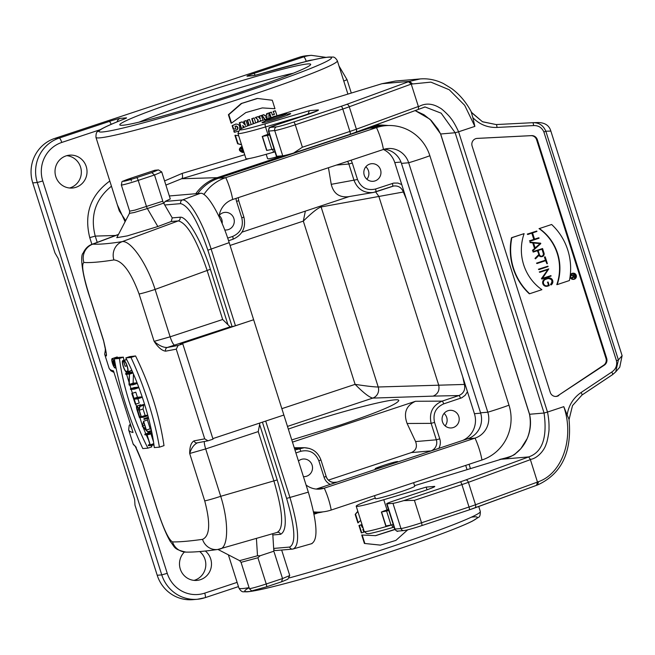 <?xml version="1.0" encoding="UTF-8"?>
<svg xmlns="http://www.w3.org/2000/svg" width="655" height="655" viewBox="0 0 655 655"><rect width="100%" height="100%" fill="white"/><g stroke="black" fill="none" stroke-linecap="round" stroke-linejoin="round"><path stroke-width="0.98" d="M274.961 151.747L273.536 152.165A41.224 2.26 162.4 0 1 245.961 158.666L237.953 133.44A41.224 2.26 -17.6 0 0 265.529 126.947L308.218 114.314M293.563 153.073L350.114 134.308A2.947 0.696 -108.4 0 0 349.893 131.45L302.389 147.219L293.563 153.073A17.669 0.966 162.4 0 1 282.723 155.792L276.762 156.299A11.782 0.647 162.4 0 1 276.394 156.258L268.394 131.033A11.782 0.647 -17.6 0 0 268.755 131.074L274.723 130.566A17.669 0.966 -17.6 0 0 295.274 124.794L342.786 109.025A2.947 0.696 -108.4 0 0 341.181 106.282L293.677 122.051A14.721 0.811 162.4 0 1 276.549 126.865L270.581 127.373A8.834 0.483 162.4 0 1 276.606 124.851L303.764 115.837A20.616 1.13 -17.6 0 0 317.806 109.95L309.365 110.67L307.948 114.404M573.256 277.122A1.064 1.032 85.1 0 0 574.108 277.466L574.46 277.433A1.064 1.032 85.1 0 1 573.477 276.909L572.151 278.252L571.692 277.966L572.151 278.252M574.46 277.433A1.064 1.032 85.1 0 0 575.352 276.042L574.795 274.273L571.258 275.452L572.912 275.215L573.354 276.615L572.052 277.933M571.258 275.452L574.795 274.273M570.906 275.477L571.348 275.73M572.585 275.321L573.354 276.615M573.002 276.639L571.692 277.966M541.963 249.203L543.265 253.305A2.26 2.194 -94.9 0 1 541.554 256.228M542.299 249.088L543.625 253.272A2.26 2.194 -94.9 0 1 541.726 256.22A2.26 2.194 -94.9 0 1 539.45 254.656L538.123 250.472L542.299 249.088M535.34 258.373L535.487 258.848L539.163 255.114A2.702 2.628 85.1 0 0 541.767 256.662A2.702 2.628 85.1 0 0 544.035 253.133L542.569 248.532L533.203 251.643L533.334 252.069L537.714 250.611L539 254.664L534.979 258.406L535.487 258.848M537.387 250.718L539 254.664M542.569 248.532L532.842 251.676L533.334 252.069M538.926 255.36A2.702 2.628 85.1 0 0 541.587 256.67M538.647 254.697L534.979 258.406M550.83 284.557L550.97 284.982A3.774 3.66 85.1 0 0 548.096 278.064L545.476 278.932A3.774 3.66 85.1 0 0 546.933 286.284A3.774 3.66 85.1 0 0 547.752 286.112L549.267 285.613L548.129 282.018L547.719 282.158L548.726 285.326L547.621 285.695A3.332 3.226 -94.9 0 1 543.453 283.173A3.332 3.226 -94.9 0 1 545.607 279.357L548.227 278.49A3.332 3.226 -94.9 0 1 550.83 284.557L550.97 284.982M547.875 278.514C552.157 278.997 553.025 281.02 550.478 284.589M548.726 285.326L547.261 285.719A3.332 3.226 -94.9 0 1 546.72 285.85M547.719 282.158L548.374 285.359M548.129 282.018L547.367 282.19M548.734 277.916A3.774 3.66 85.1 0 0 547.744 278.097L545.124 278.964A3.774 3.66 85.1 0 0 546.761 286.292M541.906 279.096L551.076 276.05L550.937 275.632L542.405 278.457L548.8 268.869L539.63 271.915L539.761 272.333L548.292 269.5L541.759 278.621M547.858 269.647L541.407 278.653M539.761 272.333L539.63 271.915M548.8 268.869L539.278 271.948M550.937 275.632L542.496 278.342M538.909 269.631L548.071 266.593L547.94 266.167L538.77 269.213L538.909 269.631L538.77 269.213M547.94 266.167L538.418 269.246M536.977 263.547L545.942 260.575L546.95 263.744L547.351 263.613L545.214 256.85L544.804 256.989L545.812 260.158L536.846 263.13L536.977 263.547L536.846 263.13M545.214 256.85L544.444 257.022L545.451 260.182L536.486 263.163M545.615 260.682L546.95 263.744M540.203 243.578L535.192 248.089L533.555 242.94L540.203 243.578L535.119 247.868M533.579 243.005L539.851 243.611M534.84 248.409L532.908 250.734L540.793 243.635L540.645 243.177L530.198 242.17L530.337 242.628L533.096 242.89L534.84 248.409L532.409 250.308L532.908 250.734M530.337 242.628L533.096 242.89M530.198 242.17L529.985 242.653M532.736 242.923L534.488 248.433M538.942 237.79L534.562 239.247L532.548 232.91L536.928 231.452L536.797 231.035L527.627 234.081L527.758 234.498L532.138 233.041L534.152 239.378L529.772 240.835L529.903 241.253L539.073 238.215L538.582 237.822L534.537 239.165M531.811 233.155L533.792 239.411L529.42 240.868L529.903 241.253M536.797 231.035L527.275 234.105L527.758 234.498M541.898 289.674A47.848 46.431 -94.9 0 1 524.115 233.622L511.866 237.691A58.893 57.149 85.1 0 0 529.649 293.743L541.898 289.674M511.866 237.691L511.506 237.724A58.893 57.149 85.1 0 0 529.289 293.776L529.649 293.743M524.115 233.622L511.506 237.724M569.408 280.545A58.893 57.149 85.1 0 0 551.633 224.493L539.376 228.562A47.856 46.431 -94.9 0 1 557.159 284.614L569.408 280.545M551.633 224.493L539.376 228.562M539.024 228.587A47.856 46.431 -94.9 0 1 556.799 284.638L557.159 284.614M558.805 395.522A5.887 5.715 -94.9 0 1 550.249 392.378L472.116 146.073A5.887 5.715 -94.9 0 1 477.241 138.385L531.573 135.618A5.887 5.715 -94.9 0 1 537.321 139.695L606.686 358.375A5.887 5.715 -94.9 0 1 604.377 365.122L558.093 395.579A5.887 5.715 -94.9 0 1 555.825 396.455M606.686 358.375L605.981 358.432A5.887 5.715 -94.9 0 1 603.673 365.187L558.093 395.579M605.981 358.432L536.609 139.752L537.321 139.695M476.717 138.434L530.869 135.675A5.887 5.715 -94.9 0 1 536.609 139.752M538.5 481.671L537.468 482.072L530.304 459.36C536.158 458.983 544.223 451.41 546.311 443.525C547.048 442.796 549.398 430.793 548.996 428.607C549.168 423.367 548.669 417.849 547.506 412.06L563.783 406.657L567.148 414.942C568.663 405.388 573.305 397.912 581.083 392.509A2.947 0.63 56.3 0 1 582.017 395.014L612.671 374.57L615.692 371.901L619.745 367.209L622.111 355.673L618.402 359.963L615.7 371.901L612.597 374.594A2.947 0.63 -123.7 0 0 612.671 374.57A2.947 0.63 -123.7 0 0 611.745 372.056C615.774 369.289 617.337 365.506 616.437 360.7L618.402 359.963L545.844 131.221C543.249 125.31 538.868 122.469 532.695 122.698L532.712 122.698A2.947 0.712 87.1 0 1 533.555 125.58L496.998 127.438C487.607 127.741 479.55 124.483 472.844 117.654L471.207 111.849M501.141 459.27C520.119 457.436 534.324 435.616 529.576 414.263L544.068 413.027C547.441 437.704 542.299 452.335 528.659 456.92L501.067 459.278L416.048 485.224M529.559 414.197L440.643 133.931M472.844 117.654L474.875 126.382L464.69 105.324L449.264 89.76L430.884 82.129L411.225 84.094L418.463 106.781C425.21 102.892 432.341 103.277 439.857 107.928C441.798 108.493 449.69 116.336 450.378 117.744C452.826 120.561 455.561 125.244 458.598 131.786L455.159 132.752L440.676 133.988L430.008 119.259L415.147 110.597M395.383 81.048L381.988 83.709L409.539 81.359L420.191 78.936L395.432 81.04M265.078 121.208A15.016 0.827 -17.6 0 0 262.049 122.714A15.016 0.827 -17.6 0 0 262.516 122.772A15.016 0.827 -17.6 0 0 278.318 118.408A15.016 0.827 -17.6 0 0 290.681 113.634A15.016 0.827 -17.6 0 0 287.34 114.15M616.437 360.7L543.871 131.958L545.844 131.221L550.855 131.074L550.716 130.615C549.046 125.457 544.952 122.763 538.41 122.526L533.014 122.681M418.332 106.511L356.385 129.199L349.271 106.773L411.225 84.094L408.507 81.736L346.593 104.407A14.721 0.811 162.4 0 1 341.181 106.282M474.875 126.382L458.59 131.786L547.498 412.06L544.068 413.027L455.159 132.752L441.175 113.184L425.136 106.994L424.162 107.109M403.808 500.608L460.318 481.851A2.947 0.696 71.6 0 1 461.914 484.585L414.41 500.354L403.808 500.608A17.669 0.966 162.4 0 1 392.967 503.327L387.007 503.834A11.782 0.647 162.4 0 1 386.638 503.793A11.782 0.647 162.4 0 1 395.031 500.477L422.188 491.455A17.669 0.966 -17.6 0 0 434.773 486.477A17.669 0.966 -17.6 0 0 434.224 486.411L426.176 487.099L427.035 489.801M426.176 487.099L383.781 499.708A41.224 2.26 162.4 0 1 356.205 506.2A41.224 2.26 162.4 0 1 375.258 498.103M414.558 485.633A41.224 2.26 162.4 0 1 416.408 485.118M530.304 459.36L528.659 456.92M550.855 131.074L622.111 355.673M412.29 83.725L409.547 81.351L408.507 81.736M418.463 106.781L418.414 109.393L355.722 132.343M392.967 503.327L400.966 528.552A17.669 0.966 -17.6 0 0 421.525 522.78L469.029 507.011A17.669 0.966 -17.6 0 0 475.522 504.759L537.468 482.072L536.527 485.33L474.859 507.912M537.698 484.905L536.527 485.33L537.567 484.946L538.525 481.662C562.727 473.278 574.476 437.172 563.783 406.657M569.015 419.257C572.102 452.024 561.663 473.901 537.689 484.913L537.567 484.946M567.148 414.942L568.99 419.257M572.961 273.217A3.095 2.997 85.1 0 0 570.259 275.133M570.071 276.688A3.095 2.997 85.1 0 0 573.485 279.366M574.337 279.218A3.095 2.997 85.1 0 0 573.133 273.192A3.095 2.997 85.1 0 0 570.407 276.533A3.095 2.997 85.1 0 0 574.337 279.218M574.247 278.94A2.8 2.718 -94.9 0 1 570.693 276.508A2.8 2.718 -94.9 0 1 576.056 275.73A2.8 2.718 -94.9 0 1 574.247 278.94M572.986 273.512A2.8 2.718 -94.9 0 1 573.461 279.071M573.182 275.125L574.607 274.65L575.082 276.132A0.77 0.753 -94.9 0 1 574.435 277.139A0.77 0.753 -94.9 0 1 573.657 276.606L573.182 275.125M574.279 274.756L574.73 276.164A0.77 0.753 -94.9 0 1 574.255 277.13M269.295 133.882A41.224 2.26 -17.6 0 0 264.186 135.65L262.434 136.436L269.655 134.995M262.221 136.436L266.667 150.453L274.093 149.012M388.431 509.443A41.224 2.26 -17.6 0 0 383.322 511.211L381.57 511.997L388.783 510.556M381.357 511.997L385.803 526.014L393.229 524.573M157.822 170.071L158.526 169.932L161.728 171.946L170.292 198.964L165.093 201.437L182.442 199.955C189.148 198.932 202.624 222.045 211.205 249.285L235.456 325.74L232.124 326.673L207.872 250.218C197.982 221.349 188.927 205.826 180.706 203.631L164.732 204.99L172.249 217.894L180.019 217.231C186.994 215.88 201.543 240.827 210.386 269.295L227.973 324.741L222.684 319.493L207.054 270.228C196.623 239.501 187.035 223.06 178.291 220.899L171.225 221.505L157.83 226.524L147.359 208.56L134.201 212.523L129.453 213.35L129.641 211.156L134.971 210.108L162.817 201.183L154.506 174.975L151.78 172.609L157.822 170.071L155.366 170.202M114.347 358.891A94.23 22.204 -108.4 0 0 142.798 448.577L147.915 448.143A76.561 18.037 71.6 0 1 119.472 358.457L114.347 358.891L118.923 357.376A706.72 38.751 -17.6 0 0 123.386 357.155L119.472 358.457M151.141 445.457L151.837 446.841L147.915 448.143M123.386 357.155L123.836 360.291M125.981 371.835L126.325 373.424M126.366 373.604L142.192 424.997M142.97 426.978L145.819 433.872M146.204 434.773L148.505 439.923M125.85 357.908A76.561 18.037 71.6 0 1 154.302 447.594L159.419 447.16A94.23 22.204 -108.4 0 0 130.975 357.474L125.85 357.908L129.764 356.615A706.72 38.751 -17.6 0 0 135.552 355.952C149.938 385.189 159.419 415.082 164.004 445.637L159.419 447.16M135.552 355.952L130.975 357.474M145.017 434.879L146.851 434.724L150.069 444.86L148.235 445.015L148.448 445.687L152.279 445.359L152.066 444.688L150.241 444.843L147.023 434.707L148.849 434.552L148.636 433.88L144.804 434.208L145.017 434.879M151.878 432.66A706.72 38.751 -17.6 0 1 148.652 432.93L144.804 434.208M151.911 432.791L148.636 433.88M152.05 433.487L148.849 434.552M150.953 433.856L153.54 442.01M153.786 443.664L150.241 444.843M153.843 444.098L152.066 444.688M153.941 444.81L152.279 445.359M149.938 444.45L148.235 445.015M142.389 425.873L143.511 421.542L146.13 429.786L142.389 425.873L144.649 425.12M143.592 421.239L142.282 426.258L148.177 432.415L146.393 430.065L143.592 421.239L147.408 419.978L150.2 428.796L151.321 429.934M150.2 428.796L146.393 430.065M147.94 431.686L151.444 430.523M148.177 432.415L151.6 431.277M143.83 418.717L147.67 417.44L147.408 419.978M144.059 419.446L147.907 418.168M137.321 398.207L133.571 398.527L131.794 393.467L135.397 404.266L133.792 399.198L137.534 398.879L137.321 398.207L141.169 396.93L141.382 397.601L137.534 398.879M137.894 398.756L139.237 402.989L135.397 404.266M131.966 393.45L135.806 392.181A706.72 38.751 -17.6 0 1 135.642 392.189L131.794 393.467M135.806 392.181L137.411 397.249L133.571 398.527M137.411 397.249A706.72 38.751 -17.6 0 0 141.169 396.93M134.234 388.472L130.402 388.8L130.615 389.471L134.447 389.144L134.234 388.472L138.082 387.195L138.295 387.866L134.447 389.144M138.082 387.195A706.72 38.751 -17.6 0 1 134.25 387.523L130.402 388.8M129.436 373.342L125.604 373.669L125.817 374.341L129.379 374.038L129.01 384.403L129.248 385.148L133.08 384.821L132.867 384.149L129.297 384.452L129.436 373.342L132.695 372.253M133.456 374.013L133.129 383.183A706.72 38.751 -17.6 0 0 136.707 382.872L136.92 383.543L133.08 384.821M133.014 372.982L129.674 374.087M129.297 384.452L133.129 383.183M132.867 384.149L136.707 382.872M125.604 373.669L129.444 372.392A706.72 38.751 -17.6 0 0 132.637 372.122M122.845 361.372L122.624 360.692A6.034 1.425 -108.4 0 0 123.394 366.947A6.034 1.425 -108.4 0 0 126.497 372.056L127.594 371.966A6.034 1.425 -108.4 0 0 127.676 371.95A6.034 1.425 -108.4 0 0 127.176 365.94A6.034 1.425 -108.4 0 0 123.951 360.479L123.32 360.537L125.138 366.276L123.705 361.192L124.163 361.159A5.322 1.253 71.6 0 1 127.013 365.973A5.322 1.253 71.6 0 1 127.447 371.279A5.322 1.253 71.6 0 1 127.381 371.295L126.284 371.385A5.322 1.253 71.6 0 1 123.558 366.939A5.322 1.253 71.6 0 1 122.845 361.372L123.517 361.151M125.31 366.268L126.931 365.727M123.32 360.537L126.636 359.439M131.811 370.263L127.676 371.95M122.624 360.692L126.456 359.497M139.4 416.899L137.28 410.21A3.619 0.852 71.6 0 1 137.018 406.698A3.619 0.852 71.6 0 1 139.032 410.063L141.153 416.752L139.4 416.899L141.03 416.359M139.949 406.485L139.711 405.732L139.024 409.522A4.331 1.023 -108.4 0 0 136.789 406.026A4.331 1.023 -108.4 0 0 137.108 410.226L139.45 417.587L143.363 417.251L143.15 416.58L141.324 416.736L139.261 410.251L139.949 406.485L143.789 405.208L143.068 408.99L145.123 415.475L141.324 416.736M143.068 408.99L139.261 410.251M145.123 415.475A706.72 38.751 -17.6 0 0 146.998 415.303L143.15 416.58M146.998 415.303L147.211 415.974L143.363 417.251M140.596 404.765L141.284 405.208M143.789 405.208L143.551 404.454L139.711 405.732M113.585 365.162L112.742 361.585L114.183 365.105L113.585 365.162L114.142 364.974M113.667 361.011L113.421 362.379L112.595 361.134L113.618 365.621L115.092 365.49L114.297 365.097L113.585 362.862L113.855 360.954M114.519 362.551L113.585 362.862M115.174 364.81L114.297 365.097M112.324 359.063A4.479 1.056 71.6 0 1 114.715 363.116A4.479 1.056 71.6 0 1 115.084 367.578A4.479 1.056 71.6 0 1 112.676 363.656A4.479 1.056 71.6 0 1 112.267 359.079A4.479 1.056 71.6 0 1 112.324 359.063M112.185 358.621A4.945 1.163 -108.4 0 0 112.12 358.629A4.945 1.163 -108.4 0 0 112.57 363.697A4.945 1.163 -108.4 0 0 115.231 368.02A4.945 1.163 -108.4 0 0 114.822 363.091A4.945 1.163 -108.4 0 0 112.185 358.621M112.12 358.629L117.188 356.959L117.925 357.704M259.683 423.073L259.617 424.489L277.204 479.935C286.661 512.325 287.791 530.452 280.602 534.3L272.832 534.963L273.847 551.199L260.076 555.767L257.914 557.765L241.048 562.326L249.35 588.542C251.053 590.605 252.134 591.309 252.601 590.638L266.454 586.831A2.947 0.696 71.6 0 0 266.233 583.973L257.914 557.765M227.973 324.733L230.126 326.845L167.271 347.494A2.947 2.694 79.6 0 0 165.609 351.17C162.006 350.712 158.174 347.453 154.121 341.378C158.878 345.545 163.259 347.576 167.271 347.494A703.773 38.588 -17.6 0 0 178.144 345.422L182.794 343.875L180.305 344.088L253.641 319.746L308.333 492.142C317.298 522.846 318.371 540.015 311.559 543.65M283.869 415.041L212.842 438.613M129.453 213.35L116.795 237.683L127.34 235.882L157.83 226.524M111.448 186.208C95.433 199.128 90.03 215.757 95.237 236.095L89.76 237.626L91.896 244.364L92.813 244.135C99.347 244.511 109.139 243.676 122.207 241.63C130.443 240.205 146.589 262.589 155.096 289.428L170.128 336.817L222.684 319.493M180.019 217.231A2.947 2.857 85.1 0 1 178.291 220.899L122.207 241.63A14.721 13.927 81.1 0 0 113.904 259.937C100.567 262.033 90.562 262.884 83.897 262.499C81.089 264.26 83.177 276.148 90.161 298.164L103.416 339.945C105.758 349.533 106.732 354.871 106.356 355.96A2.947 2.939 -62.9 0 1 106.372 354.126M210.386 269.295L155.096 289.428A14.721 0.811 162.4 0 1 139.089 293.997C130.934 272.071 122.542 260.723 113.904 259.937M118.44 234.531L92.813 244.135A14.721 14.533 93.4 0 0 83.897 262.499M235.456 325.74L253.641 319.746L229.185 242.645L207.872 250.218M230.126 326.845L232.124 326.673M171.225 221.505L172.249 217.894M164.732 204.99L163.652 203.148L147.359 208.56A2.947 0.696 71.6 0 1 146.524 206.595L138.205 180.387A14.132 0.778 162.4 0 1 121.322 184.939C122.821 179.822 119.226 182.966 131.172 178.111A2.947 0.696 71.6 0 0 131.393 180.968M178.144 345.422L176.261 349.148A706.72 38.751 162.4 0 1 165.609 351.17M182.794 343.875L213.022 439.169L207.979 440.815L204.704 438.834L176.261 349.148M135.528 446.841A2.947 2.939 -62.9 0 1 134.807 445.646C136.125 447.521 138.696 453.391 142.536 463.265L155.702 504.997C161.048 521.838 165.911 534.013 170.316 541.521C175.172 547.228 173.182 549.275 186.036 552.116C193.806 552.239 204.385 551.354 217.771 549.471L277.687 532.261A2.947 2.857 -94.9 0 1 280.602 534.3M277.098 532.368C284.041 528.847 282.96 511.678 273.872 480.86L258.242 431.596L259.626 424.481M258.242 431.596L205.686 448.929L220.719 496.31C229.266 523.23 228.194 548.35 219.728 549.046M217.943 549.447L239.624 560.647L257.497 555.767L260.076 555.767M142.536 463.265L155.792 505.054C162.858 527.332 168.441 539.614 172.527 541.906A14.721 14.541 91.3 0 0 185.815 552.108M172.527 541.906C179.118 542.053 189.123 541.202 202.542 539.352A14.721 13.919 82.1 0 0 217.624 549.488M202.542 539.352C209.887 536.077 210.615 523.255 204.72 500.878A14.721 0.811 -17.6 0 0 220.719 496.31L277.204 479.935M194.06 440.856A2.947 2.694 -100.4 0 0 197.499 442.788C193.995 444.458 191.383 448.02 189.688 453.489C189.672 446.726 191.129 442.518 194.06 440.856A706.72 38.751 -17.6 0 0 204.704 438.834M265.701 421.075L289.944 497.489C298.926 528.339 299.998 545.509 293.162 548.996M312.067 543.568L292.621 549.103L275.403 550.568L273.765 549.848M281.658 550.036L289.756 575.54L287.84 579.192M249.35 588.526A14.132 0.778 -17.6 0 0 266.233 583.973L282.526 578.562L273.847 551.199M289.756 575.54L282.526 578.562L281.584 581.804L266.413 586.839M272.832 534.963L272.464 533.776M142.094 462.209L141.685 461.153M131.311 427.289A703.773 38.588 162.4 0 1 130.566 424.931M113.888 372.359L110.875 370.796L109.115 368.257A706.72 38.751 -17.6 0 0 113.479 370.836L133.039 432.496A706.72 38.751 162.4 0 1 128.675 429.909L129.182 425.431L130.32 424.162M103.908 342.09L103.416 339.945M169.342 195.968L200.422 193.315C207.021 192.021 220.817 215.675 229.185 242.645M162.817 201.183A2.947 0.696 -108.4 0 0 163.652 203.148M163.873 203.517L165.093 201.437M191.096 96.662A100.125 5.494 162.4 0 1 310.617 64.665A100.125 5.494 162.4 0 1 239.362 92.543A100.125 5.494 162.4 0 1 120.029 125.121A100.125 5.494 162.4 0 1 191.096 96.662M100.387 129.624L61.775 142.446A30.629 29.712 85.1 0 0 42.772 180.968L167.246 573.346A30.629 29.712 85.1 0 0 204.737 593.119A4.708 1.114 71.6 0 1 205.089 597.688A4.708 1.114 71.6 0 1 205.023 597.696A35.337 34.289 -94.9 0 1 197.36 599.276L192.816 599.661A35.337 34.289 -94.9 0 1 157.216 575.27L161.76 574.885L37.294 182.508L32.75 182.892A35.337 34.289 -94.9 0 1 54.676 138.442L299.13 57.304A35.337 34.289 -94.9 0 1 306.794 55.724L311.338 55.339A35.337 34.289 -94.9 0 0 303.666 56.911L299.13 57.304M238.698 135.781L235.358 135.257L238.043 143.715L241.507 144.624M241.548 144.763L237.609 143.756L234.924 135.298L235.358 135.257M237.609 143.756L238.043 143.715M233.696 129.223L233.262 129.264L232.124 125.67L232.558 125.637L233.696 129.223A128.388 7.041 -17.6 0 0 235.743 128.568L235.03 126.325L236.611 126.047L237.773 127.144L237.929 128.83L236.742 130.05L234.122 130.566L234.629 132.179L238.076 131.27M239.73 129.477L239.558 125.85L238.125 124.344L235.734 124.073L232.558 125.637M232.124 125.67L235.931 124.041M234.203 132.22L233.688 130.607L234.122 130.566M234.22 130.566L236.791 129.829L237.528 128.781L237.323 127.135L235.792 126.038M268.902 113.045L268.476 113.078A126.628 6.943 162.4 0 1 266.577 113.724L267.011 113.683A128.388 7.041 -17.6 0 0 268.902 113.045L268.927 118.367M265.16 119.611L262.123 115.337A128.388 7.041 -17.6 0 0 264.039 114.691L264.808 115.771A128.388 7.041 -17.6 0 0 267.011 115.026L267.011 113.683M264.039 114.691L263.613 114.723A126.628 6.943 162.4 0 1 261.697 115.37L262.123 115.337M261.697 115.37L264.792 119.734M266.577 113.724L266.585 115.059L267.011 115.026M266.585 115.059A126.628 6.943 162.4 0 1 264.743 115.681M253.731 123.59L252.167 118.653A128.388 7.041 -17.6 0 0 254.132 118.006L255.679 122.894M254.132 118.006L253.706 118.039A126.628 6.943 162.4 0 1 251.741 118.694L252.167 118.653M251.741 118.694L253.346 123.738M241.531 128.486L239.705 122.731A128.388 7.041 -17.6 0 0 242.26 121.904L245.486 125.416L244.176 121.281A128.388 7.041 -17.6 0 0 246.075 120.659L247.729 125.85M242.26 121.904L241.826 121.945A126.628 6.943 162.4 0 1 239.28 122.772L239.705 122.731M239.28 122.772L241.155 128.675M246.075 120.659L245.65 120.692A126.628 6.943 162.4 0 1 243.742 121.314L244.176 121.281M243.742 121.314L244.814 124.679M244.323 127.234L242.702 125.473L243.382 127.635M242.94 126.235L243.987 127.373M242.8 152.427L242.587 152.451C238.477 150.789 238.297 148.75 242.055 146.352M242.063 146.384C238.748 148.996 239.059 151.002 243.021 152.41L243.906 152.206M272.284 100.248L274.969 108.705L262.319 107.919L245.805 112.586L231.51 123.132L228.824 114.674L241.736 103.424L257.579 98.471L272.284 100.248M262.352 107.919L274.969 108.705M256.94 98.528L241.187 103.531L228.398 114.707L231.076 123.173L231.51 123.132M228.398 114.707L228.824 114.674M249.203 125.277L247.582 120.168A128.388 7.041 -17.6 0 0 249.563 119.513L251.16 124.54M249.563 119.513L249.137 119.554A126.628 6.943 162.4 0 1 247.156 120.201L247.582 120.168M247.156 120.201L248.81 125.432M258.135 116.672L257.71 116.705A126.628 6.943 162.4 0 1 255.327 117.499L255.753 117.466A128.388 7.041 -17.6 0 0 258.135 116.672L260.297 118.948M259.937 118.94L260.395 118.899M259.085 116.246L259.511 116.213A128.388 7.041 -17.6 0 0 261.443 115.567L261.009 115.599A126.628 6.943 162.4 0 1 259.085 116.246L259.765 118.391M260.363 118.907L259.511 116.213M261.443 115.567L262.958 120.356M257.824 122.133L258.234 120.061L255.753 117.466M255.327 117.499L258.234 120.061M257.808 120.094L257.423 122.272M271.113 117.646L269.573 112.816A128.388 7.041 -17.6 0 0 271.457 112.169L272.382 115.084A128.388 7.041 -17.6 0 0 274.47 114.371L273.11 111.489A126.628 6.943 162.4 0 0 274.977 110.851L275.411 110.818L276.983 115.771M275.1 116.369L275.034 116.164A128.388 7.041 162.4 0 1 272.955 116.877L273.004 117.04M271.457 112.169L271.031 112.21A126.628 6.943 162.4 0 1 269.148 112.848L269.573 112.816M269.148 112.848L270.712 117.777M273.11 111.489L274.47 114.371M274.036 114.404A126.628 6.943 162.4 0 1 272.349 114.985M273.544 111.456A128.388 7.041 -17.6 0 0 275.411 110.818M360.725 520.447L357.867 522.862L355.182 514.396L357.818 511.285M316.864 513.315L314.023 514.2M362.886 527.283A128.388 7.041 162.4 0 1 362.281 527.471L360.995 524.819A126.628 6.943 162.4 0 1 358.948 525.482L361.298 532.875L361.732 532.842A128.388 7.041 -17.6 0 0 363.779 532.188L362.854 529.273A128.388 7.041 -17.6 0 0 363.459 529.076M362.862 527.185A126.628 6.943 162.4 0 1 362.248 527.381M394.785 529.387L375.405 535.684M394.875 529.559L375.61 535.667L361.716 534.988L364.401 543.445L380.244 545.116M347.911 94.099L337.35 60.8A126.628 6.943 162.4 0 1 218.754 105.701A126.628 6.943 162.4 0 1 95.957 137.37L119.267 210.853L125.67 220.62M164.577 180.927L182.098 173.419L244.716 154.752M313.925 513.692L322.309 512.038M388.611 125.514L382.07 125.056L372.032 126.382M182.098 173.419A4.708 2.055 -105.4 0 1 181.607 178.749L217.223 177.669L283.402 155.702M217.223 177.669C208.429 180.682 201.281 186.028 195.779 193.708M279.603 156.062A20.616 1.13 -17.6 0 1 268.255 158.854L267.592 158.698L266.2 154.302M205.318 551.011A16.49 15.998 -94.9 0 1 210.844 568.712A16.49 15.998 -94.9 0 1 196.893 580.404A16.49 15.998 -94.9 0 1 180.911 570.693A16.49 15.998 -94.9 0 1 184.432 551.993M66.04 155.898A16.49 15.998 -94.9 0 1 69.618 155.161A16.49 15.998 -94.9 0 1 86.968 170.234A16.49 15.998 -94.9 0 1 72.427 188.026A16.49 15.998 -94.9 0 1 55.339 174.82A16.49 15.998 -94.9 0 1 66.04 155.898M69.561 188.001A16.49 15.998 85.1 0 0 70.322 187.772A16.49 15.998 85.1 0 0 81.245 170.308A16.49 15.998 85.1 0 0 66.802 155.669M32.75 182.892L54.979 252.961L58.172 258.447L134.635 499.478L134.995 505.21L157.216 575.27M194.036 580.379A16.49 15.998 85.1 0 0 194.789 580.15A16.49 15.998 85.1 0 0 205.572 567.41A16.49 15.998 85.1 0 0 199.709 551.551M249.08 158.559L181.607 178.749L165.895 185.087M125.097 221.734L117.335 204.769M350.974 160.238A11.782 11.43 -94.9 0 1 352.292 163.054L357.507 179.503C361.02 187.731 367.029 190.9 375.536 189.017L393.688 183.081L397.839 183.056L401.744 184.563L394.769 162.587A21.795 21.14 85.1 0 0 383.412 149.471L232.697 199.497A20.616 20.002 85.1 0 0 219.04 216.658M401.744 184.563L467.457 391.739L465.173 395.301L461.791 397.773L443.689 403.873C435.731 407.451 432.685 413.624 434.56 422.393L439.775 438.842A11.782 11.43 -94.9 0 1 438.825 448.364M462.618 440.471A21.795 21.14 85.1 0 0 474.433 413.706L467.457 391.739M433.733 450.059L430.867 450.918L411.348 452.58L328.417 480.107M333.035 482.44L336.891 482.113L334.754 482.915M288.331 429.082C336.907 412.11 399.386 395.972 398.789 400.557C397.143 404.282 377.698 412.429 340.453 425.005L291.753 439.898M411.348 452.58C416.048 450.443 417.464 446.775 415.598 441.576L407.107 423.49C403.316 412.977 406.116 405.568 415.524 401.278L292.466 442.125M349.238 196.557L241.965 232.165M447.963 410.726A8.834 8.572 85.1 0 0 451.385 427.936A8.834 8.572 85.1 0 0 459.171 418.406A8.834 8.572 85.1 0 0 447.963 410.726M369.731 164.086A8.834 8.572 85.1 0 0 373.145 181.296A8.834 8.572 85.1 0 0 380.932 171.766A8.834 8.572 85.1 0 0 369.731 164.086M224.739 229.946A8.834 8.572 85.1 0 0 234.261 220.448A8.834 8.572 85.1 0 0 219.228 215.38M303.412 476.627A8.834 8.572 85.1 0 0 312.5 467.089A8.834 8.572 85.1 0 0 298.459 461.014M392.337 183.441A2.947 0.696 71.6 0 1 392.558 186.29L373.325 192.48L348.01 196.762C339.077 197.532 333.493 193.381 331.242 184.333L328.442 167.713M415.598 441.576L436.345 439.808L431.129 423.359C428.894 412.83 432.546 405.42 442.109 401.13L458.909 395.546C463.691 393.401 465.517 389.7 464.387 384.436L462.782 376.993M406.419 199.3L403.341 192.005C401.556 187.559 398.338 185.561 393.696 186.004L392.574 186.282M375.642 191.907L378.836 196.361L438.678 385.017C439.775 390.274 437.949 393.974 433.192 396.119L372.736 398.101C369.24 397.307 363.361 392.722 355.1 384.354L303.322 221.12L305.353 211.123M403.341 192.005L321.114 206.955A8.834 8.531 -101.3 0 0 320.737 206.014A8.834 8.523 -100.4 0 1 321.114 206.955L378.213 386.99A8.834 8.507 -91.9 0 1 372.752 398.101L287.479 426.405M321.114 206.955L321.106 206.955C317.601 208.159 311.674 212.883 303.322 221.12L230.069 245.437M372.736 398.101A8.834 8.507 -91 0 0 378.213 386.99L378.222 386.99C374.332 386.999 366.628 386.114 355.1 384.354L281.846 408.663M373.26 192.488C364.033 193.307 357.638 189.295 354.085 180.469L348.861 164.02L336.359 165.085M294.955 449.977L304.362 447.701L309.397 448.446M358.948 525.482L359.382 525.441L361.732 532.842M361.429 524.786A128.388 7.041 162.4 0 1 359.382 525.441M355.182 514.396L357.917 511.604M358.301 522.821L355.616 514.363M364.401 543.445L380.424 545.107L395.89 540.391L407.697 529.829M362.149 534.947L364.827 543.404M261.034 121.011L260.788 120.25A128.388 7.041 162.4 0 1 260.338 120.397L259.83 121.429M242.203 146.835C239.37 149.029 239.624 150.732 242.98 151.944L243.766 151.755M265.602 116.893A128.388 7.041 -17.6 0 0 267.019 116.41L267.019 118.899L265.602 116.893M243.717 151.592L242.768 151.952M242.669 149.021A126.628 6.943 -17.6 0 0 242.718 149.004L242.285 147.662A126.628 6.943 -17.6 0 0 242.448 147.612M242.604 151.018L241.564 150.707L241.826 149.324L240.696 148.169A126.628 6.943 -17.6 0 0 241.204 148.005L241.638 147.973A128.388 7.041 162.4 0 1 241.13 148.136L242.26 149.283L241.924 150.56L243.038 150.986A128.388 7.041 -17.6 0 0 243.48 150.838M241.826 149.324L242.26 149.283M240.696 148.169L241.13 148.136M242.907 149.045A128.388 7.041 162.4 0 1 242.743 149.103L241.638 147.973M260.395 120.381L260.641 121.15M266.593 118.285L266.585 116.557M243.332 150.396A128.388 7.041 162.4 0 1 242.89 150.535L242.612 149.635A128.388 7.041 -17.6 0 0 243.054 149.496M242.587 150.527A126.628 6.943 -17.6 0 0 243.144 150.355L242.89 149.545M293.342 73.213A94.23 5.166 -17.6 0 0 139.073 122.149M222.135 223.535A8.834 8.572 85.1 0 0 219.204 215.503M366.89 179.241A8.834 8.572 85.1 0 0 365.826 166.779M445.13 425.873A8.834 8.572 85.1 0 0 444.065 413.411M197.753 193.544A43.582 42.288 85.1 0 1 218.533 178.25L369.273 128.216A43.582 42.288 85.1 0 1 378.729 126.268L385.959 125.654A43.582 42.288 85.1 0 1 429.86 155.734L508.992 405.175A43.582 42.288 85.1 0 1 481.949 459.998L331.201 510.04A43.582 42.288 -94.9 0 1 321.752 511.981L314.523 512.595A43.582 42.288 -94.9 0 1 313.72 512.66M481.949 459.998A23.555 5.551 -108.4 0 0 475.014 438.138L467.785 438.752L317.036 488.794A20.616 20.002 -94.9 0 1 316.152 489.064M467.785 438.752A20.616 20.002 85.1 0 0 480.574 412.822L401.45 163.382A20.616 20.002 85.1 0 0 384.329 149.184M385.959 125.654A43.582 42.288 85.1 0 0 376.502 127.594L225.762 177.636A43.582 42.288 85.1 0 0 203.91 194.486M331.201 510.04A23.555 5.551 -108.4 0 0 324.266 488.171L475.014 438.138A20.616 20.002 85.1 0 0 487.803 412.208L408.679 162.768A20.616 20.002 85.1 0 0 387.907 148.538A20.616 20.002 85.1 0 0 383.437 149.455A23.555 5.551 71.6 0 0 376.502 127.594L369.273 128.216M321.752 511.981A43.582 42.288 -94.9 0 1 313.548 511.858M317.036 488.794L324.266 488.171A20.616 20.002 -94.9 0 1 319.796 489.097A20.616 20.002 -94.9 0 1 306.065 484.995M413.616 482.678L414.738 486.198A20.616 1.13 162.4 0 1 414.73 486.272A20.616 1.13 162.4 0 1 395.432 493.51A20.616 1.13 162.4 0 1 375.487 498.717A20.616 1.13 162.4 0 1 375.438 498.668L374.488 495.671M383.609 466.696A11.782 0.647 162.4 0 1 375.209 468.71A11.782 0.647 162.4 0 1 383.593 465.386A11.782 0.647 162.4 0 1 397.659 461.587A11.782 0.647 162.4 0 1 394.212 463.175M278.76 116.999A11.192 0.614 -17.6 0 0 286.71 113.823A11.192 0.614 -17.6 0 0 275.878 116.647A11.192 0.614 -17.6 0 0 265.406 120.577A11.192 0.614 -17.6 0 0 278.76 116.999M270.793 152.975A20.616 1.13 -17.6 0 0 275.002 151.87M294.095 152.893L350.073 134.308A14.721 0.811 -17.6 0 0 355.485 132.433A2.947 1.834 -110.1 0 0 355.616 132.392A2.947 1.834 -110.1 0 0 356.385 129.199A17.669 0.966 162.4 0 1 349.893 131.45L342.786 109.025A17.669 0.966 -17.6 0 0 349.271 106.773A2.947 1.834 -110.1 0 0 346.593 104.407M603.673 365.187L604.377 365.122M530.869 135.675L531.573 135.618M582.058 394.965L612.597 374.594M380.637 84.118L381.98 83.709M276.762 156.299L268.755 131.074A2.947 2.857 -94.9 0 1 270.581 127.373M282.723 155.792L274.723 130.566A2.947 2.857 -94.9 0 1 276.549 126.865M273.536 152.165L272.66 149.422M267.887 134.365L265.529 126.947A2.947 0.925 -106.6 0 1 265.48 123.713A38.285 2.096 162.4 0 1 240.934 128.847A38.285 2.096 162.4 0 1 282.927 113.929L380.686 84.102M302.389 147.219L295.274 124.794A2.947 0.696 -108.4 0 0 293.677 122.051M316.218 111.276A2.947 2.857 -94.9 0 1 317.806 109.95M309.365 110.67L265.48 123.713M471.6 112.431L482.416 121.707L496.138 124.556L532.695 122.698M496.998 127.438A2.947 0.712 87.1 0 0 496.138 124.556L482.563 121.805L471.796 112.816M386.638 503.793L394.646 529.019A11.782 0.647 -17.6 0 0 395.006 529.06L400.966 528.552A2.947 2.857 85.1 0 0 403.889 530.591M387.007 503.834L395.006 529.06A2.947 2.857 85.1 0 0 397.97 531.09C397.61 531.844 396.496 531.148 394.646 529.019M434.224 486.411L434.363 486.845M383.781 499.708L387.023 509.926M356.205 506.2L364.205 531.426A41.224 2.26 -17.6 0 0 390.961 525.171M414.41 500.354L421.525 522.78A2.947 0.696 71.6 0 1 421.746 525.637C413.28 528.421 407.344 530.067 403.93 530.583L397.97 531.09M460.318 481.851A14.721 0.811 -17.6 0 0 465.73 479.968A2.947 1.834 69.9 0 1 468.407 482.334A17.669 0.966 162.4 0 1 461.914 484.585L469.029 507.011A2.947 0.696 71.6 0 1 469.25 509.868L421.738 525.637M530.353 459.654L468.407 482.334L475.522 504.759A2.947 1.834 69.9 0 1 474.752 507.952A2.947 1.834 69.9 0 1 474.613 507.993A14.721 0.811 162.4 0 1 469.209 509.877L421.705 525.646A14.721 0.811 162.4 0 1 404.577 530.452M391.796 524.983A2.947 0.925 73.4 0 0 393.459 527.324A2.947 0.925 73.4 0 0 393.508 527.308L393.459 527.324C361.691 536.363 369.166 533.006 366.513 533.53L364.205 531.426M465.73 479.968L528.659 456.928M543.871 131.958C541.849 127.52 538.41 125.4 533.555 125.58M569.064 419.577L572.519 405.576L582.008 395.022A2.947 0.63 56.3 0 1 581.935 395.047M581.083 392.509L611.745 372.056M262.434 136.436L266.88 150.445M267.486 135.577L271.931 149.594M381.57 511.997L386.016 526.006M386.622 511.137L391.068 525.154M154.572 170.349L131.213 178.103A11.192 0.614 -17.6 0 0 123.59 181.296A11.192 0.614 -17.6 0 0 136.608 177.644L151.78 172.609M161.728 171.946L154.506 174.975L138.205 180.387A2.947 0.696 -108.4 0 0 136.608 177.644M126.284 371.385L127.741 370.902M123.951 360.487L126.71 359.57M127.75 371.917L131.401 370.705M137.28 410.21L138.901 409.67M112.832 362.78L113.38 362.6M273.675 548.432L289.657 547.064C296.085 543.617 295.069 527.406 286.612 498.422L308.333 492.142M139.089 293.997L154.121 341.378L170.128 336.817A8.834 1.785 -108.2 0 0 174.639 345.136M257.497 555.767L256.416 538.443M204.303 441.527A8.834 1.785 -108.2 0 0 205.686 448.929L189.688 453.489L204.72 500.878M286.612 498.422L262.418 422.164M289.657 547.064A2.947 2.857 85.1 0 0 292.58 549.103M113.479 370.836L133.039 432.496M130.337 424.219L129.182 425.431M142.11 462.258L135.462 446.726L136.265 447.373L133.121 443.926A706.72 38.751 -17.6 0 0 134.807 445.646M106.356 355.96A706.72 38.751 162.4 0 1 104.669 354.24L109.115 368.257M105.496 349.262L104.669 354.24M180.706 203.631A2.947 2.857 85.1 0 1 182.442 199.955L200.422 193.315M115.583 235.473L95.237 236.095L97.218 242.358M249.105 587.748A121.912 6.681 -17.6 0 0 363.672 560.426A121.912 6.681 -17.6 0 0 471.444 517.147M167.246 573.346L161.76 574.885A35.337 34.289 -94.9 0 0 197.36 599.276L205.089 597.688L238.461 586.61L205.146 597.663M312.631 59.957A30.629 29.712 85.1 0 0 306.229 61.3A4.708 1.114 71.6 0 0 303.666 56.911L253.69 73.499A9.424 0.516 -17.6 0 0 247.271 76.193L253.379 75.669A9.424 0.516 -17.6 0 0 258.709 74.351A4.708 1.834 -106.3 0 1 258.815 74.318A4.708 1.834 -106.3 0 1 258.921 74.293M54.676 138.442L59.22 138.058L109.197 121.47A9.424 0.516 162.4 0 1 120.16 118.391L126.259 117.867A9.424 0.516 -17.6 0 1 124.581 118.874A121.912 6.681 -17.6 0 0 151.673 120.569A121.912 6.681 -17.6 0 0 318.273 65.271A121.912 6.681 -17.6 0 0 258.709 74.351M228.382 554.842L238.919 588.051A126.628 6.943 -17.6 0 0 249.064 587.641M289.428 577.882A126.628 6.943 -17.6 0 0 415.769 538.451A126.628 6.943 -17.6 0 0 480.311 511.473L478.74 506.495M89.76 237.626C83.881 213.98 90.562 195.116 109.803 181.026M204.737 593.119L237.118 582.369M306.229 61.3L304.559 61.857M42.772 180.968L37.294 182.508A35.337 34.289 -94.9 0 1 59.22 138.058A4.708 1.114 -108.4 0 1 61.775 142.446M111.203 124.335A4.708 1.114 -108.4 0 0 109.197 121.47M120.16 118.391A4.708 4.569 85.1 0 0 117.114 121.838M124.581 118.874A4.708 3.619 -111.4 0 0 124.286 118.973A4.708 3.619 -111.4 0 0 124 119.104M253.379 75.669A4.708 4.569 -94.9 0 1 254.353 75.464L248.294 75.98A4.708 4.569 -94.9 0 0 247.271 76.193M346.929 79.73L343.777 81.056M253.69 73.499A4.708 1.114 71.6 0 1 255.204 75.284M400.975 162.055L394.769 162.587M474.433 413.706L480.68 413.174M460.49 398.289A2.947 0.696 71.6 0 0 458.909 395.546L433.192 396.119M330.3 484.389A11.782 11.43 -94.9 0 1 324.069 477.249L318.846 460.801C315.333 452.58 309.324 449.412 300.825 451.295A2.947 0.696 -108.4 0 0 299.237 448.552L294.513 448.577M415.524 401.278L442.109 401.13A2.947 0.696 71.6 0 1 443.689 403.873M232.861 239.296L228.57 240.721L232.885 239.296A2.947 0.696 71.6 0 0 232.664 236.439C240.631 232.861 243.676 226.679 241.801 217.91L236.586 201.462A11.782 11.43 -94.9 0 1 236.029 198.391M227.686 238.093L232.664 236.439M300.825 451.295L295.896 452.933M331.242 184.333L357.507 179.503M434.56 422.393L431.129 423.359L407.107 423.49M378.222 386.99L464.387 384.436M352.292 163.054L348.861 164.02A8.834 8.572 85.1 0 0 347.518 161.384M430.867 450.918A8.834 8.572 85.1 0 0 436.345 439.808L439.775 438.842M326.1 476.48A8.834 8.572 85.1 0 0 336.891 482.113M375.536 189.017A2.947 0.696 71.6 0 1 375.757 191.866L393.688 186.004M324.069 477.249L326.075 476.414M318.846 460.801L320.852 459.957M236.586 201.462L238.592 200.626M241.801 217.91L243.807 217.075M218.533 178.25L225.762 177.636A23.555 5.551 71.6 0 1 232.697 199.497M429.86 155.734A23.555 1.294 162.4 0 1 408.679 162.768L401.45 163.382M508.992 405.175A23.555 1.294 162.4 0 1 487.803 412.208L480.574 412.822M415.123 110.605L424.014 114.756L431.293 120.553L438.105 129.248L440.586 133.98L529.494 414.247C531.09 422.753 530.321 430.859 527.185 438.555L520.897 448.618L515.862 453.235C514.838 455.119 509.475 457.182 499.781 459.425M237.953 133.44L239.73 129.469C241.531 127.774 262.418 120.143 282.952 113.921L382.012 83.693M268.394 131.033C270.425 125.408 265.791 129.559 276.566 124.859L317.233 110.834M418.488 109.369L350.114 134.308M424.997 107.002L418.553 109.328M416.228 485.167L501.067 459.278M536.658 485.29L469.25 509.868M471.78 112.775C466.638 102.81 459.982 94.779 451.803 88.671L443.443 83.562C435.821 79.844 428.092 78.305 420.24 78.928L420.158 78.936M154.736 170.292L131.172 178.111M140.612 404.757L136.789 406.026M113.757 360.749L112.595 361.134M116.001 367.766L115.231 368.02M118.514 234.375L92.191 244.249C88.286 245.543 85.248 248.523 83.087 253.198C80.262 255.024 81.457 272.963 90.079 298.115L103.646 341.026M197.147 442.878L208.028 440.807M281.683 581.771L266.454 586.831M287.922 579.167L281.789 581.73M239.624 560.647L241.04 562.334M133.121 443.926L128.675 429.909M106.446 354.265L103.629 340.985M105.185 349.754L105.496 349.254M158.526 169.932L155.071 170.226M129.641 211.156L121.322 184.947M235.17 132.163L234.736 132.195M236.152 124.016L235.718 124.057M234.424 130.55L233.999 130.582M242.587 152.451L243.021 152.41M257.145 98.504L257.579 98.471M465.697 465.394L467.048 469.66M382.102 125.056L375.487 125.121M313.941 513.782L316.652 513.348M125.22 118.62L124.286 118.973C112.586 123.533 104.603 127.103 100.33 129.665L97.726 131.565C96.514 131.86 95.917 133.792 95.957 137.37M337.35 60.8C335.712 58 334.099 56.764 332.511 57.067L329.252 57.026C324.667 57.37 317.045 58.835 306.376 61.414L254.402 75.464M351.301 93.059L347.076 79.746L339.003 65.999M326.043 57.37L311.338 55.339M470.437 468.628L469.062 464.28M238.919 588.051C240.557 590.843 242.17 592.087 243.758 591.776L247.017 591.825C251.872 591.457 260.117 589.844 271.76 586.978C295.569 581.091 325.486 572.47 361.511 561.114C406.853 546.827 455.798 529.51 472.476 521.085L478.559 517.262C479.763 516.992 480.344 515.067 480.311 511.473M304.403 447.701L294.251 447.758M373.317 192.472L375.749 191.874M334.975 482.506C330.48 482.432 327.549 480.402 326.165 476.422L320.942 459.974C318.011 452.212 312.484 448.126 304.37 447.717M238.248 197.654L238.682 200.635L243.897 217.083C246.165 227.588 242.489 234.989 232.885 239.296M379.998 545.148L380.424 545.116M242.399 151.059L242.833 151.027M375.209 468.71L375.43 469.414M265.406 120.577L264.448 122.419M286.71 113.823L288.552 114.772"/></g></svg>
